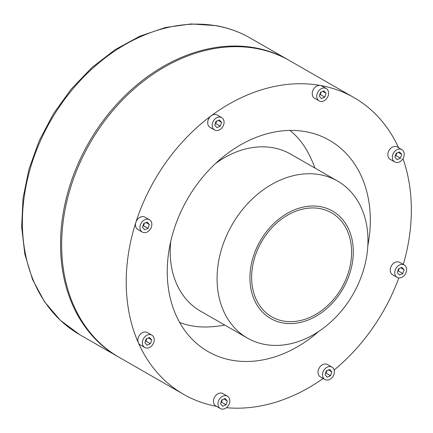 <?xml version="1.0" encoding="UTF-8"?>
<svg xmlns="http://www.w3.org/2000/svg" width="433" height="433" viewBox="0 0 433 433"><rect width="100%" height="100%" fill="white"/><g stroke="black" fill="none" stroke-linecap="round" stroke-linejoin="round"><path stroke-width="0.65" d="M367.817 245.798A121.841 93.88 119.9 0 0 315.722 134.203A121.841 93.88 119.9 0 0 305.487 131.643A121.841 93.88 119.9 0 0 184.139 205.134A121.841 93.88 119.9 0 0 195.938 342.839A121.841 93.88 119.9 0 0 318.574 331.559M179.684 322.488A111.573 85.967 119.9 0 0 208.82 326.92A118.804 118.804 0 0 0 224.759 325.069M314.91 168.047A118.804 118.804 0 0 0 308.469 153.352A111.573 85.967 119.9 0 0 289.953 130.425M149.455 219.748L144.952 217.16A7.128 5.494 119.9 0 0 135.865 222.362A7.128 5.494 119.9 0 0 137.851 229.528L142.354 232.11A7.128 5.494 119.9 0 0 150.668 228.662A7.128 5.494 119.9 0 0 149.455 219.748A7.128 5.494 119.9 0 0 140.368 224.944A7.128 5.494 119.9 0 0 142.354 232.11M151.842 335.142L147.339 332.555A7.128 5.494 119.9 0 0 140.086 334.52A7.128 5.494 119.9 0 0 138.354 342.768A7.128 5.494 119.9 0 0 140.238 344.917L144.746 347.504A7.128 5.494 119.9 0 0 153.055 344.056A7.128 5.494 119.9 0 0 151.842 335.142A7.128 5.494 119.9 0 0 142.755 340.338A7.128 5.494 119.9 0 0 142.858 345.355A7.128 5.494 119.9 0 0 144.746 347.504M227.455 396.184L222.952 393.597A7.128 5.494 119.9 0 0 214.638 397.045A7.128 5.494 119.9 0 0 215.851 405.959L220.354 408.546A7.128 5.494 119.9 0 0 221.756 409.055A7.128 5.494 119.9 0 0 229.1 404.243A7.128 5.494 119.9 0 0 227.455 396.184A7.128 5.494 119.9 0 0 218.367 401.38A7.128 5.494 119.9 0 0 220.354 408.546M331.992 367.119L327.489 364.537A7.128 5.494 119.9 0 0 319.175 367.985A7.128 5.494 119.9 0 0 320.393 376.899L324.896 379.487A7.128 5.494 119.9 0 0 330.839 378.729A7.128 5.494 119.9 0 0 331.992 367.119A7.128 5.494 119.9 0 0 322.904 372.32A7.128 5.494 119.9 0 0 324.896 379.487M404.227 264.974L399.724 262.393A7.128 5.494 119.9 0 0 391.41 265.84A7.128 5.494 119.9 0 0 392.623 274.755L397.126 277.342A7.128 5.494 119.9 0 0 406.214 272.141A7.128 5.494 119.9 0 0 404.227 264.974A7.128 5.494 119.9 0 0 395.14 270.176A7.128 5.494 119.9 0 0 397.126 277.342M401.835 149.585L397.332 146.998A7.128 5.494 119.9 0 0 388.244 152.2A7.128 5.494 119.9 0 0 390.236 159.36L394.739 161.947A7.128 5.494 119.9 0 0 403.053 158.5A7.128 5.494 119.9 0 0 401.835 149.585A7.128 5.494 119.9 0 0 392.747 154.781A7.128 5.494 119.9 0 0 394.739 161.947M326.228 88.538L321.724 85.956A7.128 5.494 119.9 0 0 320.323 85.447A7.128 5.494 119.9 0 0 312.637 91.152A7.128 5.494 119.9 0 0 314.623 98.318L319.126 100.905A7.128 5.494 119.9 0 0 327.44 97.457A7.128 5.494 119.9 0 0 326.228 88.538A7.128 5.494 119.9 0 0 317.14 93.739A7.128 5.494 119.9 0 0 319.126 100.905M221.685 117.603L217.182 115.016A7.128 5.494 119.9 0 0 211.234 115.773A7.128 5.494 119.9 0 0 208.094 120.217A7.128 5.494 119.9 0 0 210.086 127.383L214.589 129.965A7.128 5.494 119.9 0 0 222.898 126.517A7.128 5.494 119.9 0 0 221.685 117.603A7.128 5.494 119.9 0 0 212.598 122.799A7.128 5.494 119.9 0 0 214.589 129.965M398.571 147.713A171.078 131.821 119.9 0 0 353.967 97.593A171.078 131.821 119.9 0 0 320.323 85.447A171.078 131.821 119.9 0 0 211.234 115.773A171.078 131.821 119.9 0 0 135.865 222.362A171.078 131.821 119.9 0 0 138.354 342.768A171.078 131.821 119.9 0 0 183.603 394.322A171.078 131.821 119.9 0 0 216.489 406.333M226.416 407.702A171.078 131.821 119.9 0 0 323.132 378.469M334.146 370.026A171.078 131.821 119.9 0 0 398.842 277.889M403.285 264.439A171.078 131.821 119.9 0 0 402.971 158.63M353.967 97.593L289.417 60.533A171.078 131.821 119.9 0 0 255.773 48.388A171.078 131.821 119.9 0 0 79.477 163.869A171.078 131.821 119.9 0 0 119.053 357.263L183.603 394.322M288.854 60.209A171.078 131.821 119.9 0 0 288.291 59.884A171.078 131.821 119.9 0 0 254.647 47.744A171.078 131.821 119.9 0 0 78.351 163.225A171.078 131.821 119.9 0 0 117.928 356.619A171.078 131.821 119.9 0 0 118.496 356.938M247.449 338.097A90.529 69.756 -60.1 0 1 232.028 224.857A90.529 69.756 -60.1 0 1 337.599 181.075A90.529 69.756 -60.1 0 1 362.865 272.076A90.529 69.756 -60.1 0 1 247.449 338.097L200.566 311.181A90.529 69.756 -60.1 0 1 170.77 241.338M215.38 163.642A90.529 69.756 -60.1 0 1 272.909 147.734A90.529 69.756 -60.1 0 1 290.716 154.159L337.599 181.075M349.81 273.364A62.016 47.787 -60.1 0 1 261.353 310.921A62.016 47.787 -60.1 0 1 293.709 210.146A62.016 47.787 -60.1 0 1 349.81 273.364M348.224 273.082A59.981 46.217 -60.1 0 1 271.762 316.826A59.981 46.217 -60.1 0 1 261.543 241.798A59.981 46.217 -60.1 0 1 331.489 212.792A59.981 46.217 -60.1 0 1 348.224 273.082M226.053 404.79L227.293 400.926L225.144 398.506L221.756 399.946L220.516 403.805L222.665 406.224L226.053 404.79L221.55 402.203L222.356 399.686M227.293 400.926L223.953 399.01M220.949 402.457L221.55 402.203M330.595 375.725L331.835 371.866L329.681 369.441L326.293 370.881L325.053 374.74L327.202 377.165L330.595 375.725L326.087 373.138L326.899 370.626M331.835 371.866L328.495 369.944M325.486 373.398L326.087 373.138M402.825 273.58L404.065 269.721L401.916 267.296L398.528 268.736L397.288 272.595L399.437 275.02L402.825 273.58L398.322 270.993L399.129 268.482M404.065 269.721L400.725 267.8M397.721 271.253L398.322 270.993M400.438 158.191L401.678 154.327L399.529 151.907L396.135 153.342L394.896 157.206L397.045 159.625L400.438 158.191L395.935 155.604L396.742 153.087M401.678 154.327L398.338 152.411M395.329 155.858L395.935 155.604M324.826 97.144L326.065 93.284L323.916 90.86L320.528 92.299L319.289 96.158L321.438 98.583L324.826 97.144L320.323 94.556L321.129 92.045M326.065 93.284L322.726 91.368M319.722 94.816L320.323 94.556M220.283 126.209L221.528 122.344L219.374 119.925L215.986 121.364L214.746 125.224L216.895 127.643L220.283 126.209L215.78 123.622L216.592 121.105M221.528 122.344L218.189 120.428M215.179 123.876L215.78 123.622M148.054 228.353L149.293 224.489L147.144 222.069L143.756 223.509L142.517 227.368L144.665 229.793L148.054 228.353L143.55 225.766L144.357 223.249M149.293 224.489L145.953 222.573M142.95 226.021L143.55 225.766M150.44 343.742L151.68 339.883L149.531 337.459L146.143 338.898L144.903 342.763L147.052 345.182L150.44 343.742L145.937 341.155L146.749 338.644M151.68 339.883L148.346 337.967M145.336 341.415L145.937 341.155M79.791 334.72L60.452 320.415L44.534 301.79L32.54 279.48L24.843 254.231L21.65 226.849L23.041 198.211L28.957 169.206L39.208 140.757L53.454 113.76L71.245 89.068L92.023 67.472L115.135 49.654L139.859 36.193L165.428 27.523L191.034 23.945L215.867 25.612C228.137 27.799 239.568 31.923 250.155 37.99A171.078 131.821 119.9 0 0 216.511 25.845A171.078 131.821 119.9 0 0 40.215 141.331A171.078 131.821 119.9 0 0 79.791 334.72L117.928 356.619M250.155 37.99L288.291 59.884"/></g></svg>
